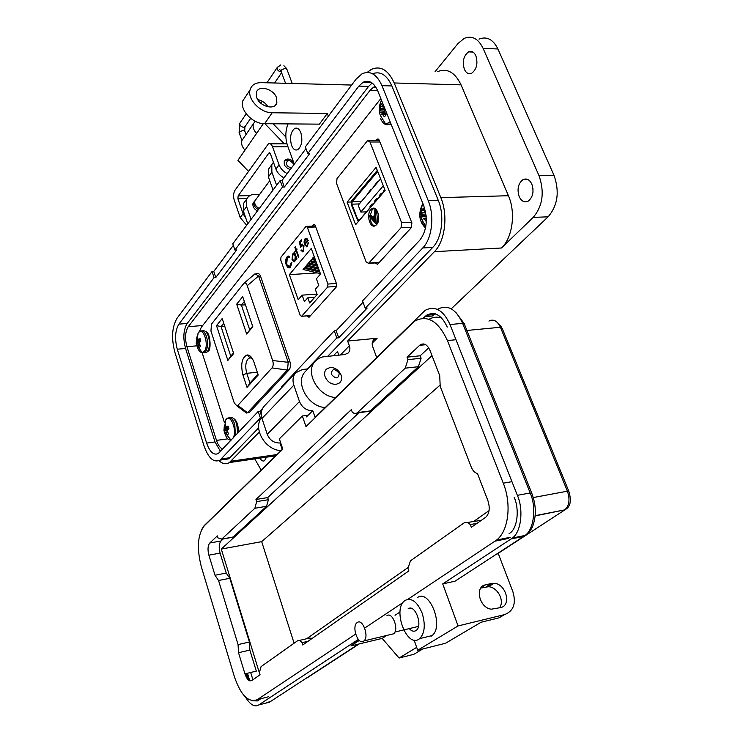 <?xml version="1.0" encoding="UTF-8"?>
<svg xmlns="http://www.w3.org/2000/svg" width="743" height="743" viewBox="0 0 743 743"><rect width="100%" height="100%" fill="white"/><g stroke="black" fill="none" stroke-linecap="round" stroke-linejoin="round"><path stroke-width="1.11" d="M376.571 224.692C381.493 219.687 377.23 205.059 371.937 208.672L370.794 209.647C365.937 214.708 370.172 229.215 375.494 225.603L376.571 224.692M374.147 208.3L372.243 209.6L370.116 215.572M411.641 222.278L401.591 222.686L369.986 141.997L379.942 141.997M379.264 262.418L368.862 263.022L401.034 227.739L411.576 227.293M369.986 141.997L367.729 140.631L367.163 141.124L337.006 178.636L336.551 183.419L366.085 261.815L368.482 263.338L378.976 262.725M401.591 222.686L401.034 227.739M347.092 202.115L355.628 224.711L385.125 190.468L376.079 167.314L347.092 202.115L351.207 201.994M370.079 217.235C370.441 222.064 372.002 224.962 374.741 225.937M376.515 209.916L377.713 222.881M377.063 224.061L376.274 224.089L369.206 216.269L371.259 215.535L372.8 217.235M377.286 170.407L351.764 200.786L351.365 204.799L358.237 221.674M376.181 209.535L375.02 209.572L376.357 223.996L377.119 223.968M369.8 215.581L372.057 218.08L374.844 214.885L374.416 210.269L375.02 209.572M385.013 190.18L359.185 220.355L357.829 219.817L351.894 204.167L352.136 201.762L377.704 171.457M375.494 221.869L372.782 218.879L374.983 216.371L375.494 221.869M372.782 218.879L374.24 218.823L375.113 217.82M375.317 220.021L374.24 218.823M371.593 189.446L371.054 189.186L367.33 194.48M367.116 194.378L371.054 189.186M373.887 186.734L377.676 181.376L378.215 181.626M377.676 181.376L373.673 186.632M380.583 178.84L358.758 204.604L358.59 206.201L360.819 212.061L383.304 185.796M366.503 211.866L360.819 212.061M379.729 196.514L379.348 195.493L381.308 193.226L382.116 193.747M384.372 191.118L383.732 190.71L384.67 189.307M375.131 201.855L374.491 201.455L374.76 200.833L376.692 198.595L377.5 199.105M370.581 207.139L370.209 206.117L372.122 203.898L372.93 204.409M379.088 196.115L381.308 193.226M381.038 193.839L381.679 194.248M383.732 190.71L384.753 189.521M374.491 201.455L376.692 198.595M376.422 199.208L377.063 199.616M369.949 206.73L372.122 203.898M371.853 204.511L372.494 204.919M375.141 262.948L377.444 264.276L377.862 263.932L411.223 227.767L411.919 222.974L379.246 140.232L377.11 139.09L375.679 140.631M380.834 98.55L201.372 327.199L199.356 331.592M202.18 352.851L224.479 422.628M307.444 315.831L308.967 317.363L336.533 286.724L336.718 284.337L315.032 225.008L313.964 224.219L312.348 226.123M336.403 283.473L327.951 284.049L307.351 227.302L306.023 226.374L280.984 257.143L280.743 260.004L300.191 315.32L301.556 316.314L310.574 315.58M306.933 238.512L308.224 240.5L304.992 244.41L306.85 245.794L308.586 242.264L307.045 246.76L304.491 244.781L304.045 241.912L304.974 238.874L306.933 238.512M296.169 251.023L295.556 251.775L295.24 250.911L295.863 250.159L294.85 247.326L295.277 246.797L296.29 249.629L296.912 248.877L296.606 250.493L298.816 256.688L298.38 257.208L296.169 251.023L298.705 256.809M290.559 266.978L289.751 267.703L288.015 267.656L286.222 264.972C285.275 261.703 285.535 259.019 286.993 256.929L287.801 256.214L289.761 256.419L289.594 257.44L287.309 257.942L286.659 264.527L289.529 266.598L291.33 262.353L291.906 262.474L290.559 266.978M320.53 274.018L316.397 278.764L318.766 285.34L315.283 289.306L317.159 294.553L309.692 302.986L307.834 297.785L304.444 301.639L302.15 295.147L298.203 299.689L289.371 274.631L311.271 248.441L320.53 274.018M310.723 315.413L301.556 316.314M301.751 316.146L327.663 287.039L336.728 286.417M327.951 284.049L327.663 287.039M292.018 259.836L292.556 254.004L294.479 253.707L294.442 251.886L296.959 258.917L296.522 259.437L296.086 258.22L294.618 261.75L292.018 259.836L294.321 261.87M303.469 246.472L301.946 245.385L300.627 247.558L299.392 242.125L301.389 239.683L301.742 240.676L300.088 242.692L300.739 245.561L301.723 244.243L303.924 245.97L303.441 251.459L303.005 251.849L300.971 250.521L301.407 249.992L303.116 250.428L303.933 246.444L302.54 245.292M304.974 238.874L306.302 238.234M304.045 241.912L305.438 238.856M304.491 244.781L304.509 241.884M306.775 246.88L304.955 244.753M308.039 242.329L308.586 242.302M307.249 245.441L308.503 242.311M306.701 245.868L307.713 245.422M295.881 251.375L295.24 250.911M296.29 249.629L297.042 249.258M294.85 247.326L295.417 247.168M295.863 250.159L295.305 247.298M295.705 250.883L296.318 250.131M286.222 264.972L289.241 267.907M291.785 262.455L290.207 266.003M289.129 266.765L290.662 265.975M289.631 257.199L288.86 257.152M286.993 256.929L288.776 255.991M286.677 264.945C285.73 261.675 285.99 259.001 287.448 256.911M315.134 259.112L312.394 258.434L313.435 257.208L314.428 257.152M320.4 273.656L303.051 269.468L304.073 268.269L308.001 268.037M318.32 267.898L306.766 265.093L307.788 263.876L311.763 263.644M317.28 272.904L289.371 274.631M317.261 264.991L308.633 262.883L309.664 261.666L313.657 261.434M319.36 270.786L304.909 267.285L305.93 266.078L309.877 265.845M316.202 262.065L310.509 260.663L311.549 259.437L315.181 259.242M316.992 294.079L302.15 295.147M314.753 297.274L307.834 297.785M293.819 253.382L293.021 253.976L292.473 259.809M294.014 252.406L294.479 253.707M292.556 254.004L293.021 253.976M296.086 258.22L296.847 259.047M303.116 250.428L303.933 246.444M302.652 250.781L303.571 250.41M300.971 250.521L301.593 250.307M302.81 251.933L301.435 250.502M301.249 244.67L302.401 244.131M300.739 245.561L301.704 244.651M299.392 242.125L301.528 240.054M300.924 246.806L299.856 242.097M307.927 240.147L304.723 243.481L307.927 240.147L306.46 239.218M293.94 254.366L295.733 255.908L295.296 260.384L294.247 260.839M304.723 243.481L305.317 239.72L307.463 240.165M314.549 257.477L313.435 257.208M319.834 272.077L304.073 268.269M317.735 266.3L307.788 263.876M316.685 263.375L309.664 261.666M318.784 269.198L305.93 266.078M315.617 260.44L311.549 259.437M295.296 260.384L294.46 260.747L292.445 259.326L292.872 254.858L293.299 254.477L295.733 255.908M295.277 255.936L294.841 260.412M258.23 374.955L254.041 362.389C252.221 357.374 249.889 354.894 247.057 354.968C241.846 357.569 240.472 364.237 242.933 374.983L247.02 387.4L258.23 374.955M227.86 360.42L233.692 353.547L222.194 318.533L216.51 325.62L227.86 360.42L230.767 356.176L221.07 326.567L216.51 325.62M272.012 367.915L237.862 405.437L237.054 405.975L234.268 403.022L210.956 331.09L211.449 324.152L243.834 283.399C245.181 282.396 246.323 283.157 247.261 285.684L272.644 360.522C273.563 363.661 273.35 366.132 272.012 367.915L287.318 370.06L247.503 412.699L237.862 405.437M236.692 304.147L246.667 334.025L252.824 326.734L242.701 296.671L236.692 304.147L241.41 305.104L244.326 301.5M257.97 374.175L249.982 383.054L246.769 373.339C244.967 366.253 245.654 361.191 248.831 358.145L250.001 357.727L252.183 358.386M249.982 383.054L247.02 387.4M233.497 352.953L230.767 356.176M224.73 326.27L221.07 326.567L223.745 323.261M244.196 411.353L246.462 413.052L247.503 412.699M287.55 369.708L288.21 362.305L272.644 360.522M247.261 285.684L258.564 275.987L288.21 362.305M258.564 275.987L255.053 273.786L243.983 283.269M252.629 326.14L246.667 334.025M249.648 329.669L241.41 305.104L245.441 304.806M247.893 412.727L249.574 412.226L289.101 369.865C290.597 367.804 290.847 365.008 289.854 361.46L260.617 276.452C259.651 273.972 258.453 273.043 257.022 273.665L256.27 273.712M293.318 161.435C289.389 158.38 286.371 158.268 284.253 161.092L284.272 164.426L285.024 165.912L287.56 168.41L290.225 169.562M273.118 123.775L285.869 137.028M284.272 143.808L264.935 123.709M255.174 121.248L253.447 123.672C252.499 126.839 253.539 130.09 256.558 133.434L263.338 123.654M248.478 171.299L237.936 160.321L244.986 150.142C242.014 146.845 241.001 143.631 241.958 140.483L243.518 138.198M270.08 153.104L268.845 153.104L238.122 195.911L237.909 198.743L246.973 198.511M287.169 173.639C283.232 171.522 280.529 168.587 279.062 164.835L272.542 146.798C271.455 144.105 270.08 143.111 268.409 143.826L234.983 190.282C233.413 193.031 233.172 196.338 234.249 200.192L240.23 217.578L243.072 213.715L237.909 198.743M268.845 153.104L270.368 153.652L275.922 169.098C277.38 172.84 280.074 175.757 283.993 177.865M246.676 225.268L240.23 217.578M245.961 218.479L243.072 213.715M255.806 199.607L254.979 200.731C254.143 203.833 255.573 206.415 259.261 208.467M284.318 160.962L287.151 159.921L291.479 161.38M269.765 180.707L254.143 201.864C253.307 204.957 254.738 207.538 258.415 209.591M291.693 167.602C289.268 167.612 287.485 166.441 286.343 164.092C287.114 159.485 289.556 159.457 293.652 164.017L293.847 164.742M292.148 161.89L294.163 164.314M325.109 376.775C324.106 373.627 324.542 371.073 326.428 369.113L330.115 367.46C335.102 367.451 338.743 369.968 341.037 375.011C342.105 378.317 341.585 380.964 339.495 382.942L336.115 384.363C331.09 384.41 327.422 381.874 325.109 376.775M339.226 373.302C338.511 379.041 335.855 379.329 331.248 374.175C331.982 368.454 334.638 368.156 339.226 373.302M291.553 145.368C289.584 137.696 290.615 132.059 294.637 128.474C297.154 127.387 299.225 128.799 300.85 132.709C302.828 140.408 301.816 146.046 297.804 149.64C295.25 150.745 293.169 149.315 291.553 145.368M301.714 142.052L301.704 136.108M464.384 69.359C462.165 61.632 463.558 55.809 468.573 51.871C471.582 50.654 474.015 51.926 475.854 55.697C478.102 63.434 476.718 69.266 471.731 73.204C468.675 74.458 466.223 73.176 464.384 69.359M532.982 192.205L532.945 188.267M519.199 196.691C516.887 189.251 518.131 183.586 522.933 179.676C526.555 178.041 529.527 179.509 531.83 184.088C534.161 191.536 532.945 197.211 528.171 201.13C524.484 202.802 521.493 201.325 519.199 196.691M268.047 106.843C265.576 102.989 262.13 100.565 257.71 99.553M256.688 97.426L256.335 92.68C257.96 84.618 273.675 88.686 276.563 97.825L276.86 102.905C274.994 110.642 259.511 106.5 256.688 97.426M451.224 308.819L548.13 216.807C557.742 205.505 559.711 191.713 554.046 175.432L497.921 48.992C493.092 39.333 486.776 36.045 478.994 39.128M548.13 216.807L533.205 217.402L501.441 247.995C512.503 237.946 516.004 212.619 508.416 195.725L440.831 197.638L394.208 82.975C388.18 69.87 380.518 65.365 371.221 69.452L367.163 72.415M501.441 247.995L434.404 251.682L347.64 341.056L377.128 338.241L373.924 339.597C372.122 341.381 371.723 343.777 372.735 346.777L376.636 357.355M338.799 355.126L337.498 351.504L333.458 355.665M259.298 432.054L229.364 462.564C226.03 464.616 222.566 463.985 218.971 460.669M261.118 470.068L254.765 458.886M266.505 457.177L264.517 460.725C262.92 461.533 261.397 460.669 259.957 458.134M372.577 73.761C380.435 70.854 386.871 74.922 391.867 85.947L438.286 200.396C444.751 215.609 441.974 238.364 432.714 247.428L327.737 356.25M258.666 427.857L229.884 457.697L228.426 458.914L223.244 459.657M363.68 82.297L364.033 81.832M335.52 397.468C318.023 396.808 304.203 371.324 315.515 360.949L319.053 358.275L322.611 356.928L344.733 354.522L348.161 353.018C349.944 351.179 350.352 348.773 349.368 345.801L347.64 341.056M434.404 251.682C445.066 241.336 448.298 215.126 440.831 197.638M328.369 116.168L327.338 113.475L319.388 124.146L264.601 123.709C253.066 124.072 239.794 110.317 242.692 101.039L246.007 96.014M288.043 123.895C285.303 130.861 285.126 138.068 287.504 145.535L294.302 164.129M276.619 185.286L271.873 172.172L268.399 176.89L273.053 190.05M251.097 219.371L246.611 206.563L243.37 210.975L247.763 223.81M281.068 450.602C265.242 450.323 252.481 428.284 261.694 417.427M325.23 407.517C307.881 406.932 294.284 381.716 305.549 371.379L315.515 360.949M533.205 217.402C542.743 206.015 544.684 192.121 539.028 175.701L483.061 48.286C478.241 38.552 471.963 35.246 464.236 38.367L458.059 43.447L435.082 71.662M437.367 71.737C447.017 67.799 454.911 72.173 461.05 84.86L508.416 195.725M365.24 308.206L362.528 300.896L419.73 240.277C426.77 230.962 428.107 219.417 423.724 205.644L377.815 91.027C373.98 82.529 369.076 79.612 363.095 82.278L358.813 86.123L307.816 153.578L305.345 146.91L356.064 79.176L361.999 73.826C370.079 70.223 376.738 74.179 381.967 85.686L428.256 200.694C434.711 215.981 431.962 238.856 422.758 247.948L365.24 308.206L367.172 308.048L338.706 337.805L336.83 337.972L307.231 368.983M261.341 417.928L260.394 418.049L219.947 460.131C213.705 462.945 208.402 458.208 204.046 445.911L174.874 352.312C171.234 338.279 171.958 326.939 177.038 318.273L212.034 271.539L213.761 271.436L233.33 245.366M282.006 180.512L284.355 187.022L282.507 187.06L234.909 250.019L232.8 243.797L280.167 180.549L282.006 180.512L305.967 148.591M243.37 210.975L243.398 203.638L245.376 200.916M259.261 194.926C253.168 193.412 248.951 194.833 246.63 199.208L246.611 206.563M257.366 210.993C253.66 208.718 252.267 205.997 253.168 202.839L254.45 201.325M268.399 176.89L268.344 169.413L270.341 166.683M273.452 162.243L271.799 164.667L271.873 172.172M327.338 113.475L272.198 112.76C260.589 113.066 247.168 99.181 250.066 89.866C251.524 85.073 255.239 82.668 261.202 82.64L351.662 85.055M213.761 271.436L215.776 277.52L236.683 249.936L234.909 250.019M260.394 418.049L258.22 411.446L218.303 453.518C213.733 455.589 209.842 452.106 206.628 443.088L177.28 349.219C174.586 338.854 175.125 330.486 178.887 324.134L214.04 277.622L212.034 271.539M284.355 187.022L309.71 153.569L307.816 153.578M282.507 187.06L280.167 180.549M262.428 408.641L259.985 411.232L261.295 415.207M336.83 337.972L334.266 330.858L281.328 386.945L281.597 387.744M363.03 302.252L336.142 330.681L338.706 337.805M258.22 411.446L259.985 411.232M334.266 330.858L336.142 330.681M220.495 451.428L215.024 441.955L185.564 348.458C182.862 338.13 183.41 329.799 187.208 323.456L368.584 86.383L372.141 83.002M215.776 277.52L214.04 277.622M222.724 449.069C220.142 448.038 218.061 445.141 216.482 440.385L186.92 346.73C184.756 338.446 185.193 331.777 188.239 326.706L370.116 90.237L373.534 87.21L375.447 86.504M418.866 639.231C406.514 647.766 392.462 609.371 404.582 600.799L405.149 600.372C411.613 597.465 417.278 601.737 422.154 613.189C425.6 624.649 424.792 633.129 419.739 638.599L418.866 639.231M409.384 628.717C411.641 631.151 413.786 631.801 415.839 630.668L416.294 630.333C423.176 625.337 414.873 603.632 408.13 608.805L411.074 608.313M498.191 553.34L512.837 591.586C516.376 603.409 513.608 611.08 504.534 614.619L458.069 625.95L442.735 583.905L455.032 581.184L456.926 579.949M480.805 588.075L488.513 586.701C497.596 587.211 504.878 600.715 499.537 607.858M504.534 614.619L498.98 617.86L481.111 622.235L445.577 643.243L417.696 650.246L458.069 625.95M566.798 507.775L564.448 510.153L496.64 554.352M491.467 583.487L485.532 584.834C474.396 586.608 479.411 608.136 491.337 609.176L500.578 607.607C512.001 605.489 505.881 583.45 493.956 583.301L491.467 583.487L486.033 586.886M422.721 648.983L413.842 654.314L399.065 658.038L382.181 638.395L350.872 645.936L358.971 640.141M455.032 581.184L523.769 536.362L511.017 538.981L442.735 583.905M245.301 696.878C250.122 704.708 254.589 707.401 258.703 704.968L358.321 639.435M395.044 615.278L400.013 612.009M414.12 640.076L417.696 650.246M511.017 538.981L512.261 538.071C521.159 532.304 523.787 509.484 517.342 495.33L449.998 324.524C443.339 310.11 435.054 305.382 425.163 310.333L315.097 417.399L312.766 410.647L306.441 416.897M423.083 318.329L426.519 315.246C434.739 311.085 441.648 315.041 447.249 327.096M514.24 497.485C519.636 509.419 517.379 528.217 509.977 533.093L509.011 533.799M260.774 698.745L257.468 700.937L251.905 700.723M280.557 442.456L280.027 442.977L282.201 449.496L204.065 525.738L201.52 529.778M417.408 597.613C429.361 588.428 444.398 626.321 432.045 635.581L431.163 636.212M359.268 640.429L350.872 645.936M382.181 638.395L386.778 635.441M399.065 658.038L416.693 647.367M312.766 410.647C306.655 410.768 302.225 407.74 299.475 401.554L293.856 385.153C292.296 380.184 292.928 376.06 295.751 372.763L302.54 369.475L307.918 368.909M299.475 401.554L267.239 434.302C269.82 440.274 274.083 443.162 280.027 442.977M247.818 679.408L246.054 673.604M259.428 699.637L258.666 699.284M424.792 316.667L432.324 316.016L435.361 313.825M267.239 434.302L261.991 418.439C260.514 413.879 261.183 409.857 263.997 406.365L264.285 406.059M248.571 680.133L246.546 673.483M249.778 680.82L247.475 673.26M252.889 679.752L250.67 672.48M489.052 510.645L474.043 521.187M407.953 567.596L306.673 638.729M259.149 672.109L221.293 549.058L432.008 355.656M294.107 643.206L261.685 541.656L221.293 549.058M261.685 541.656L439.847 385.311M386.927 615.687C392.453 611.387 399.288 629.637 393.66 633.788L390.967 634.438M363.568 641.2C358.052 645.314 351.485 626.823 356.965 622.745L357.262 622.523C362.668 618.213 369.438 636.76 363.931 640.93L363.568 641.2M238.057 644.59L238.522 652.716L244.949 673.873C246.908 679.418 249.184 681.637 251.756 680.551L260.069 674.746L259.391 672.564L261.072 666.601L297.358 640.903C298.807 639.992 300.348 640.587 301.983 642.686L302.726 644.98L408.873 570.903L407.963 568.349L410.452 560.835L463.595 523.202C465.731 521.837 467.979 522.301 470.319 524.595L471.35 527.307L485.82 517.193C489.507 513.385 490.185 507.822 487.854 500.494L477.452 473.523C474.805 472.873 472.724 470.681 471.201 466.957L440.2 386.341L439.717 375.633L430.021 350.492C427.346 344.622 424.086 342.718 420.25 344.78L407.006 357.179L407.935 359.64L405.232 368.166L357.142 412.922L355.414 413.535L353.584 413.08L352.173 411.966L351.337 409.625L255.964 499.5L256.641 501.627L254.868 508.258L221.823 539.037L217.978 537.913L217.346 535.879L209.805 542.984C207.789 545.566 207.492 549.634 208.894 555.17L214.996 575.24L218.553 580.506L238.057 644.59L249.407 642.008L249.862 650.079L256.316 671.115L244.949 673.873M223.216 538.935L221.033 540.969C218.99 543.542 218.683 547.591 220.095 553.098L226.225 573.057L214.996 575.24L226.225 573.057L229.81 578.286L249.407 642.008M407.814 599.332L496.603 540.059C508.518 531.013 511.816 504.116 503.28 483.182L447.416 340.573C438.203 320.8 427.188 314.363 414.371 321.292L305.986 426.603L302.355 415.987L279.349 438.844L282.814 449.209L204.306 525.775C197.619 534.579 196.626 548.223 201.316 566.714L234.426 676.817C240.899 695.42 248.524 703.027 257.31 699.627L355.656 634.095M364.702 628.058L402.92 602.592M218.553 580.506L229.81 578.295M441.556 317.846C437.135 316.583 432.946 317.066 428.971 319.286M428.711 347.845L420.185 355.776L421.114 358.228L418.383 366.708L370.293 410.916L366.299 411.436M358.999 412.681L267.694 497.578L268.381 499.686L266.579 506.289L233.172 537.013L231.305 537.495M299.048 640.503L309.264 638.135L312.311 638.293M467.013 522.543L481.371 520.314M302.355 415.987L308.113 415.244M407.006 357.179L420.185 355.776M407.935 359.64L421.114 358.228M255.964 499.5L267.694 497.578M256.641 501.627L268.381 499.686M238.522 652.716L249.862 650.079M301.983 642.686L308.048 641.265M470.319 524.595L477.127 523.276M423.872 210.529L421.634 210.185L422.07 214.198L420.844 217.002L422.098 220.142L423.724 218.34L426.306 221.637M425.433 211.291L424.513 211.551L423.937 210.789L423.473 208.17L421.634 210.185M422.888 203.554L422.498 204.084C418.077 213.715 419.089 221.683 425.525 228.008M426.324 218.897L424.494 219.092M426.287 217.95L423.724 218.34M426.194 216.492L420.844 217.002M426.101 215.479L421.736 215.294M425.943 214.16L422.07 214.198M425.693 212.619L422.015 212.879M425.507 211.634L424.513 211.551M225.528 425.563L224.34 425.47L223.959 430.531L224.785 433.132L225.612 432.212L227.386 434.989L228.51 433.782L227.089 430.615L228.909 428.692L228.064 426.073L225.993 427.169L225.463 424.244L224.34 425.47M233.033 438.138C237.556 431.246 230.841 413.452 226.048 419.479L227.757 418.16C230.479 416.934 232.819 418.968 234.769 424.262L235.41 435.612M224.702 432.965C226.086 437.553 227.98 439.921 230.395 440.079L231.528 439.735M227.795 432.584L226.123 432.89M227.377 431.804L225.612 432.212M227.349 431.739L225.203 432.24M227.33 430.058L223.959 430.531M228.008 429.361L224.34 429.538M228.853 428.395L224.516 428.776M228.51 427.151L224.479 427.736M228.5 427.104L225.993 427.169M228.482 427.067L226.569 427.123M382.236 106.407L380.026 106.017L380.416 109.788L379.329 112.769L380.5 115.713L381.958 113.67L384.335 116.79L385.273 115.917L386.054 114.645L384.224 110.837L385.143 109.305M383.917 106.258L382.664 106.946L381.735 103.853L380.026 106.017M380.722 118.834C383.035 124.016 386.063 125.781 389.815 124.127L385.682 124.062L390.233 122.01M385.71 114.143L382.691 114.348M385.19 113.335L381.958 113.67M384.623 112.388L379.329 112.769M384.298 111.264L380.11 110.902M384.623 109.918L380.416 109.788M384.772 108.385L380.36 108.515M384.28 107.159L382.664 106.946M384.103 106.713L383.49 106.648M197.675 338.52L196.551 338.399L196.208 343.442L196.997 345.922L197.731 344.826L199.44 347.464L200.499 346.145L199.124 343.08L200.851 341.083L200.053 338.594L198.075 339.811L197.601 337.071L196.551 338.399M196.969 345.857C198.167 350.148 199.876 352.396 202.077 352.591L204.241 351.374C209.554 345.439 203.201 325.74 198.26 332.715L196.338 339.142M197.174 345.328L202.077 352.591L204.464 352.674L205.477 351.764C207.854 348.003 208.207 342.969 206.535 336.653C204.817 331.926 202.728 330.096 200.266 331.164L198.223 332.771L196.477 342.486M199.923 345.198L198.223 345.449M199.523 344.483L197.731 344.826M199.124 343.09L196.208 343.442M199.44 342.3L196.542 342.337M200.517 341.343L196.691 341.557M200.629 340.099L196.663 340.545M200.554 339.848L198.075 339.811M200.517 339.727L198.622 339.709M352.136 201.762L361.386 201.492M377.806 171.735L377.286 171.744M357.829 219.817L359.714 219.752M359.306 203.944L351.894 204.167M376.487 139.628L378.93 139.638M313.76 224.386L314.633 224.358M307.732 316.629L309.775 316.462M307.351 227.302L315.738 226.959M242.933 374.983L246.769 373.339L257.319 372.224M249.574 412.226L247.856 412.439M289.101 369.865L287.318 370.06M289.854 361.46L288.07 361.646M260.617 276.452L258.852 276.563M238.122 195.911L249.815 195.613M256.558 133.434L244.986 150.142M275.922 169.098L279.062 164.835M272.542 146.798L287.95 146.761M292.222 83.467L287.067 69.712L285.358 68.18L281.142 70.13L281.309 71.913M277.473 67.065L277.13 67.622C277.018 69.842 278.309 71.254 281.003 71.848M240.258 122.623L239.831 123.245C239.683 125.418 240.908 126.756 243.509 127.276L245.348 126.18L250.651 118.351M239.933 133.74L239.33 132.031L243.286 130.211L244.995 131.557L246.044 134.511M377.128 338.241L372.215 343.145M230.999 461.208L277.018 454.558M340.415 354.959L349.368 345.801M554.046 175.432L539.028 175.701M422.758 247.948L432.714 247.428M438.286 200.396L428.256 200.694M391.867 85.947L381.967 85.686M229.884 457.697L221.395 458.914M250.79 218.628L251.673 218.6M276.303 184.524L277.195 184.505M272.198 112.76L264.601 123.709M394.208 82.975L461.05 84.86M483.061 48.286L497.921 48.992M358.813 86.123L368.584 86.383M178.887 324.134L187.208 323.456M177.28 349.219L185.564 348.458M206.628 443.088L215.024 441.955M370.116 90.237L377.574 90.423M188.239 326.706L202.69 325.518M186.92 346.73L196.951 345.82M216.482 440.385L227.757 438.872M535.146 515.67L564.903 509.837C568.376 507.813 572.37 504.553 569.092 491.903L567.411 491.188C570.141 499.296 569.305 505.509 564.903 509.837L535.118 515.911M568.748 491.058L502.287 328.573L500.429 327.254L567.411 491.188L533.316 497.541M488.922 321.078C493.482 318.766 497.318 320.827 500.429 327.254L466.91 330.468M307.147 677.848L359.194 643.93M481.176 587.564L485.532 584.834M258.703 704.968L269.44 702.2L358.581 644.079M525.756 535.034L523.769 536.362L525.013 535.452L512.261 538.071M531.997 493.779L530.177 492.971C536.622 506.93 534.013 529.694 525.013 535.452C529.648 532.294 532.564 528.087 533.771 522.821C536.307 513.794 535.722 504.116 531.997 493.779M531.626 492.841L464.672 324.84L464.839 323.911L462.657 323.363L530.177 492.971L517.342 495.33M437.683 309.283C447.472 304.119 455.793 308.809 462.657 323.363L449.998 324.524M265.994 703.092L271.158 701.086M261.991 418.439L293.856 385.153M447.416 340.573L455.988 339.718M257.31 699.627L268.771 696.702M495.089 541.173L508.593 538.406M503.28 483.182L511.955 481.659M419.581 345.328L425.711 344.715M405.232 368.166L418.383 366.708M357.569 412.569L370.293 410.916M254.868 508.258L266.579 506.289M221.823 539.037L233.172 537.013M209.805 542.984L221.033 540.969M208.894 555.17L220.095 553.098M422.033 222.631L425.553 227.85M237.704 433.178L236.711 424.021C234.825 418.885 232.55 416.814 229.875 417.807M391.087 124.146L389.815 124.127L390.809 123.459M387.567 124.397L391.236 124.518M204.241 352.73L206.368 352.488L207.381 351.588C209.767 347.826 210.12 342.792 208.449 336.486C206.786 331.88 204.743 330.031 202.319 330.914M373.395 208.625L371.937 208.672M368.927 140.631L379.404 140.631M378.363 139.09L377.11 139.09M306.636 226.355L315.394 226.002M306.005 238.354L305.54 238.373M307.314 245.775L306.85 245.794M289.993 266.57L289.529 266.598M293.55 253.502L293.086 253.53M302.187 244.224L301.723 244.243M250.001 357.727L247.057 354.968M246.462 413.052L237.054 405.975M248.831 358.145L251.273 357.903M247.335 412.792L249.165 412.569M269.18 152.798L269.737 152.798M270.368 143.826L286.937 143.798M253.447 123.672L241.958 140.483M254.143 201.864L252.936 203.489M285.544 83.29L280.863 70.724L279.805 69.74L281.114 71.402M283.9 65.69L286.529 68.467M280.752 64.929L277.13 67.622L266.96 82.789M246.184 113.781L239.831 123.245L239.097 132.514L241.939 140.548M244.921 126.802L244.726 130.638M281.597 72.684L274.613 82.993M262.242 101.252L260.877 103.258M297.729 128.493L294.637 128.474M468.573 51.871L472.966 52.075M522.933 179.676L527.967 179.574M275.69 455.849L229.364 462.564M219.947 460.131L228.426 458.914M243.398 203.638L246.63 199.208M268.344 169.413L271.799 164.667M250.066 89.866L242.692 101.039M276.86 102.905L274.975 105.617M363.095 82.278L371.407 82.51M375.949 87.275L373.534 87.21M497.606 322.722L501.692 327.291M493.956 583.301L488.513 586.701M455.849 312.413L464.078 323.419M426.519 315.246L434.061 314.595M432.045 635.581L419.739 638.599M295.751 372.763L263.997 406.365M418.476 626.395L394.923 632.033M393.66 633.788L363.931 640.93M496.603 540.059L510.125 537.291M420.25 344.78L424.94 344.306M357.142 412.922L369.875 411.26M221.59 539.232L232.94 537.198M421.04 216.557L420.742 210.102L422.878 203.526M422.108 220.123L425.823 226.374M231.073 440.209L225.018 432.575M238.54 432.296C238.382 424.782 236.627 420.12 233.256 418.309M225.686 419.916L224.247 429.714M381.4 99.961L379.487 105.822L379.543 112.156M380.388 115.546L385.682 124.062M204.464 352.674L206.368 352.488L208.114 351.253M208.263 351.067C211.151 351.095 210.808 332.028 205.505 331.48"/></g></svg>
